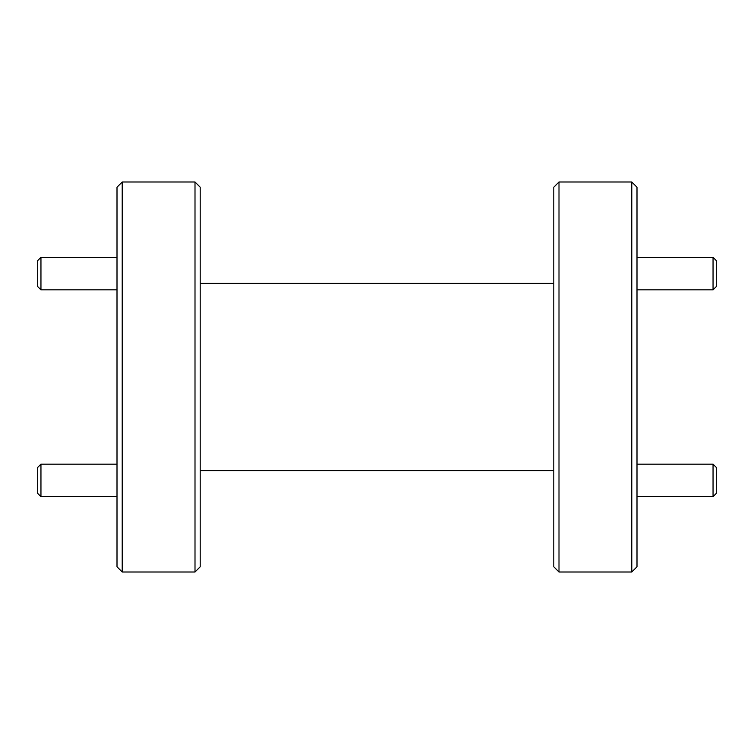 <?xml version="1.0" encoding="UTF-8"?>
<svg xmlns="http://www.w3.org/2000/svg" width="754" height="754" viewBox="0 0 754 754"><rect width="100%" height="100%" fill="white"/><g stroke="black" fill="none" stroke-linecap="round" stroke-linejoin="round"><path stroke-width="1.13" d="M716.3 260.582L716.3 286.586L713.048 289.838L713.048 257.34L716.3 260.582M716.3 467.414L716.3 493.418L713.048 496.66L713.048 464.162L716.3 467.414M40.952 496.66L37.7 493.418L37.7 467.414L40.952 464.162L40.952 496.66L117.002 496.66M40.952 289.838L37.7 286.586L37.7 260.582L40.952 257.34L40.952 289.838L117.002 289.838M195.003 181.997L200.196 187.199L200.196 566.801L195.003 572.003L195.003 181.997L122.205 181.997L122.205 572.003L195.003 572.003M558.997 572.003L553.804 566.801L553.804 187.199L558.997 181.997L558.997 572.003L631.795 572.003L631.795 181.997L558.997 181.997M122.205 572.003L117.002 566.801L117.002 187.199L122.205 181.997M631.795 181.997L636.998 187.199L636.998 566.801L631.795 572.003M636.998 257.34L713.048 257.34M636.998 289.838L713.048 289.838M636.998 464.162L713.048 464.162M636.998 496.66L713.048 496.66M40.952 464.162L117.002 464.162M40.952 257.34L117.002 257.34M553.804 283.4L200.196 283.4M553.804 470.6L200.196 470.6"/></g></svg>
